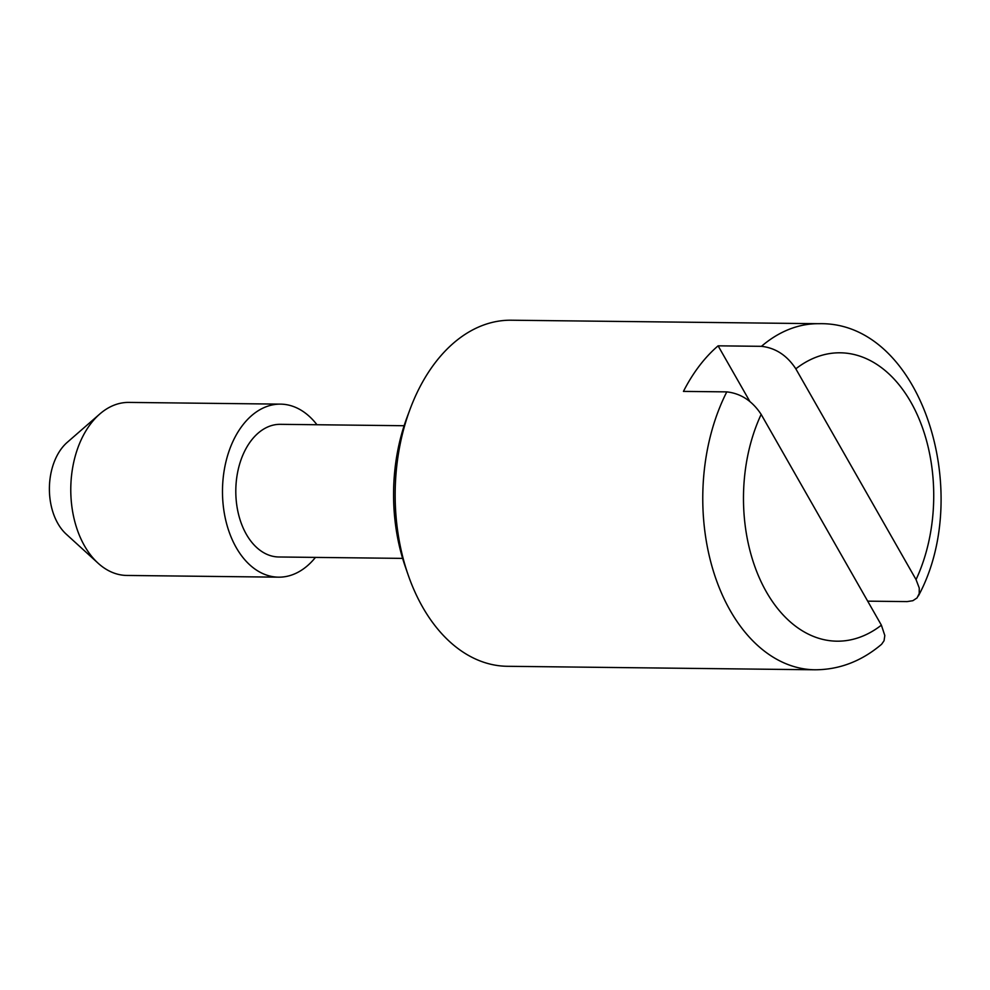 <?xml version="1.0" encoding="UTF-8"?>
<svg xmlns="http://www.w3.org/2000/svg" width="990" height="990" viewBox="0 0 990 990"><rect width="100%" height="100%" fill="white"/><g stroke="black" fill="none" stroke-linecap="round" stroke-linejoin="round"><path stroke-width="1.49" d="M98.084 563.186L66.194 534.117A53.225 35.108 -89.4 0 1 61.64 448.371A53.225 35.108 -89.4 0 1 67.209 442.382M881.657 644.205L884.058 640.728L884.812 635.518L881.385 625.16L761.162 414.389C752.351 400.962 740.904 393.463 726.796 391.879L683.447 391.397A173.052 114.147 -89.4 0 1 699.274 365.978A173.052 114.147 -89.4 0 1 718.109 345.832L749.851 401.47M881.385 625.16A144.206 95.127 -89.4 0 1 766.384 591.909A144.206 95.127 -89.4 0 1 761.162 414.389M718.109 345.832L761.459 346.327C775.566 347.911 787.025 355.41 795.824 368.825A144.206 95.127 -89.4 0 1 910.825 402.076A144.206 95.127 -89.4 0 1 916.047 579.596L919.252 588.011L919.215 593.567L917.049 597.923L912.879 600.695L907.063 601.598L867.698 601.153M726.796 391.879A173.052 114.147 -89.4 0 0 713.951 572.962A173.052 114.147 -89.4 0 0 814.968 669.784L507.35 666.295A173.052 114.147 -89.4 0 1 406.865 571.094A173.052 114.147 -89.4 0 1 408.004 414.996A173.052 114.147 -89.4 0 1 435.006 362.983A173.052 114.147 -89.4 0 1 511.273 320.216L818.891 323.705A173.052 114.147 -89.4 0 0 761.459 346.327M405.38 566.936A155.739 102.737 -89.4 0 1 407.063 417.273M278.871 556.986A66.33 43.758 -89.4 0 1 238.404 513.773A66.33 43.758 -89.4 0 1 251.089 440.711A66.33 43.758 -89.4 0 1 280.319 424.326L404.118 425.725M315.464 557.395A86.526 57.073 -89.4 0 1 280.702 577.133A86.526 57.073 -89.4 0 1 226.227 522.262A86.526 57.073 -89.4 0 1 242.414 425.514A86.526 57.073 -89.4 0 1 282.113 404.18A86.526 57.073 -89.4 0 1 316.961 424.735M278.586 577.17L126.868 575.45A86.526 57.073 -89.4 0 1 96.624 561.813A86.526 57.073 -89.4 0 1 90.696 423.794A86.526 57.073 -89.4 0 1 101.215 412.805A86.526 57.073 -89.4 0 1 128.824 402.41L280.554 404.13M795.824 368.825L916.047 579.596M918.386 595.931C974.643 492.154 920.663 321.032 818.891 323.705M99.767 414.018L67.233 442.357M814.968 669.784C839.31 669.735 861.461 661.271 881.434 644.403M405.294 566.701L408.189 575.029M406.989 417.471L410.07 409.204M402.608 558.385L278.821 556.986"/></g></svg>
